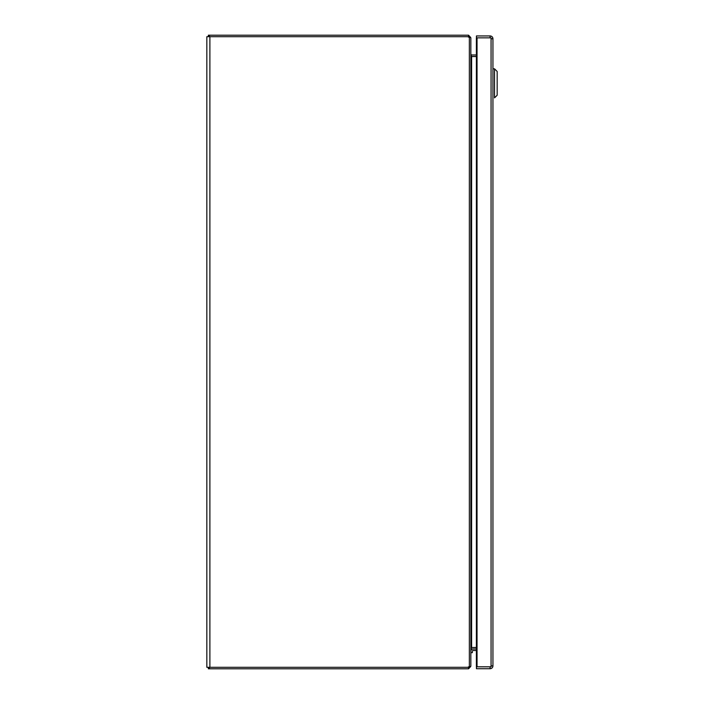 <?xml version="1.0" encoding="UTF-8"?>
<svg xmlns="http://www.w3.org/2000/svg" width="704" height="704" viewBox="0 0 704 704"><rect width="100%" height="100%" fill="white"/><g stroke="black" fill="none" stroke-linecap="round" stroke-linejoin="round"><path stroke-width="1.06" d="M470.844 652.67L472.349 652.67L472.349 651.086A0.554 0.554 0 0 1 472.903 650.531A0.554 0.554 0 0 0 472.349 651.086A0.554 0.554 0 0 1 472.903 650.531L476.388 650.531M490.151 666.82A0.95 0.95 0 0 1 490.09 666.82L476.441 666.82L476.441 668.721L490.09 668.721L490.09 666.82M490.09 37.84L490.09 35.939L476.441 35.939L476.441 37.84L490.09 37.84A0.95 0.95 0 0 1 490.151 37.84M476.388 666.82L476.388 37.84L477.039 37.84L477.039 666.82L476.388 666.82M490.09 35.939A2.851 2.851 0 0 1 492.941 38.79L492.941 665.87A2.851 2.851 0 0 1 490.09 668.721M477.039 666.82L491.058 666.82L491.058 665.87L492.941 665.87M492.941 38.79L491.058 38.79L491.058 37.84L477.039 37.84M492.941 68.834L494.525 68.834L497.165 71.474L497.165 95.234L494.525 97.874L494.525 68.834M497.165 95.234L494.525 97.874M472.903 649.026A2.059 2.059 0 0 0 470.844 651.086M469.348 37.013A4.963 4.664 -90 0 0 467.738 36.705L206.835 36.705L206.835 667.295L467.738 667.295A4.963 4.664 -90 0 0 469.348 666.987L470.844 666.195L470.844 37.805L469.348 37.013L469.348 666.987M476.388 647.522L471.601 647.522A2.27 2.27 0 0 0 471.372 647.53L476.388 647.46M470.844 54.78L471.372 56.47A2.27 2.27 0 0 0 471.61 56.478L476.388 56.478M471.407 647.46L470.844 649.22M476.388 56.54L471.407 56.54M209.449 36.705L209.449 35.2L208.34 35.2L208.34 36.705M467.738 36.705L469.339 37.47M209.449 35.2L468.574 35.2L468.574 36.705M468.574 35.2L470.659 37.47M470.844 54.208L471.416 54.947L471.134 56.012M476.388 54.974L471.61 54.974A0.766 0.766 0 0 1 471.416 54.947M469.33 666.53L467.738 667.295M208.34 667.295L208.34 668.8L209.449 668.8L209.449 667.295M468.565 667.295L468.565 668.8L209.449 668.8M470.659 666.53L468.565 668.8M471.134 647.988L471.416 649.053L470.835 649.792M471.416 649.053A0.766 0.766 0 0 1 471.601 649.026L476.388 649.026M491.058 38.79L491.058 665.87M209.889 667.295L209.889 36.705M471.61 56.54L471.61 647.46"/></g></svg>
